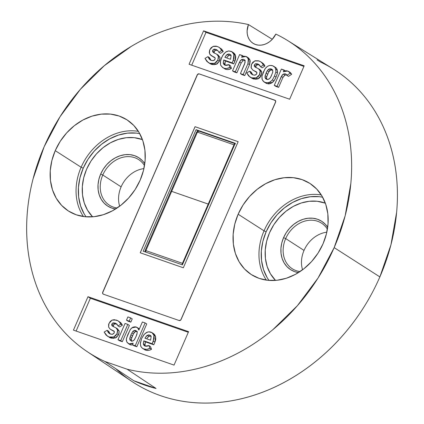 <?xml version="1.0" encoding="UTF-8"?>
<svg xmlns="http://www.w3.org/2000/svg" width="424" height="424" viewBox="0 0 424 424"><rect width="100%" height="100%" fill="white"/><g stroke="black" fill="none" stroke-linecap="round" stroke-linejoin="round"><path stroke-width="0.64" d="M138.404 131.361A53.715 44.16 -57.2 0 0 81.127 167.247L83.221 168.211A52.046 42.792 -57.2 0 0 86.067 216.823L84.201 213.95L80.587 205.905L78.636 196.953L78.435 187.445L79.982 177.736L83.221 168.211L88.028 159.228L94.218 151.14L101.553 144.25L109.752 138.823L118.497 135.076L127.454 133.141L136.284 133.104L139.745 133.629A52.046 42.792 -57.2 0 0 83.221 168.211L81.127 167.247A53.715 44.16 -57.2 0 0 83.448 216.537A53.715 44.16 122.8 0 1 81.127 167.247L55.237 150.653L81.127 167.247A53.715 44.16 122.8 0 1 134.991 130.931M321.307 194.945A53.715 44.16 -57.2 0 0 264.03 230.831L266.129 231.796A52.046 42.792 -57.2 0 0 268.975 280.407L267.104 277.534L263.49 269.489L261.544 260.537L261.338 251.024L262.885 241.32L266.129 231.796L270.936 222.812L277.126 214.719L284.462 207.829L292.655 202.407L301.406 198.655L310.363 196.725L319.187 196.683L322.648 197.208A52.046 42.792 -57.2 0 0 266.129 231.796L264.03 230.831A53.715 44.16 -57.2 0 0 266.357 280.121A53.715 44.16 122.8 0 1 264.03 230.831L238.14 214.231L264.03 230.831A53.715 44.16 122.8 0 1 317.899 194.51M140.153 180.173A54.182 44.547 122.8 0 1 68.794 211.242A54.182 44.547 122.8 0 1 55.237 150.653L60.24 141.303L66.685 132.882L74.317 125.705L82.85 120.061L91.955 116.155L101.283 114.146L110.468 114.104L119.165 116.033L127.036 119.865L133.777 125.44L139.136 132.558L142.899 140.932L144.929 150.25L145.141 160.155L143.529 170.257L140.153 180.173L135.15 189.523L128.705 197.944L121.073 205.115L112.535 210.765L103.435 214.666L94.107 216.68L84.922 216.717L76.225 214.788L68.354 210.961L61.613 205.38L56.254 198.268L52.491 189.888L50.461 180.571L50.249 170.671L51.861 160.569L55.237 150.653A54.182 44.547 122.8 0 1 127.539 120.193A54.182 44.547 122.8 0 1 140.153 180.173M323.061 243.752A54.182 44.547 122.8 0 1 251.702 274.821A54.182 44.547 122.8 0 1 238.14 214.231L243.143 204.882L249.588 196.46L257.225 189.29L265.758 183.64L274.863 179.739L284.186 177.725L293.371 177.688L302.068 179.617L309.939 183.444L316.686 189.024L322.039 196.137L325.807 204.516L327.832 213.834L328.044 223.734L326.432 233.836L323.061 243.752L318.053 253.102L311.614 261.529L303.976 268.699L295.443 274.344L286.338 278.25L277.015 280.259L267.825 280.301L259.128 278.372L251.257 274.54L244.516 268.964L239.157 261.846L235.394 253.473L233.37 244.155L233.158 234.255L234.769 224.148L238.14 214.231A54.182 44.547 122.8 0 1 310.442 183.772A54.182 44.547 122.8 0 1 323.061 243.752M248.443 24.555L272.288 39.3L248.443 24.555C239.109 22.44 229.522 21.322 219.68 21.2C209.832 21.078 199.9 21.953 189.873 23.824C179.85 25.694 169.907 28.53 160.049 32.33C150.186 36.13 140.572 40.837 131.207 46.439L104.336 65.662L80.343 89.353L60.044 116.706L44.128 146.794A185.049 152.137 122.8 0 1 248.443 24.555A17.506 14.389 122.8 0 0 253.139 43.37A17.506 14.389 122.8 0 0 275.849 34.079A185.049 152.137 122.8 0 1 287.848 40.683A185.049 152.137 122.8 0 1 334.165 247.616A185.049 152.137 122.8 0 1 127.131 369.209L156.043 388.474A185.579 152.571 122.8 0 1 133.82 380.752L104.94 361.492A185.049 152.137 122.8 0 1 87.222 351.644A185.049 152.137 122.8 0 1 44.128 146.794L33.035 178.981C30.221 189.915 28.329 200.854 27.369 211.809C26.415 222.759 26.399 233.534 27.332 244.129C28.27 254.718 30.131 264.947 32.929 274.81C35.722 284.674 39.395 294.007 43.953 302.8C48.511 311.592 53.869 319.696 60.028 327.111C66.186 334.525 73.045 341.124 80.597 346.906C88.144 352.683 96.259 357.549 104.94 361.492L127.131 369.209C136.512 371.541 146.169 372.855 156.101 373.152C166.038 373.449 176.077 372.728 186.221 370.979C196.365 369.23 206.44 366.49 216.441 362.759C226.443 359.027 236.2 354.369 245.713 348.782C255.227 343.196 264.327 336.778 273.019 329.533L297.404 305.678L318.026 278.054L334.165 247.616L379.867 276.909L334.165 247.616L345.157 215.816L350.849 183.385C351.846 172.563 351.909 161.91 351.056 151.426C350.203 140.943 348.438 130.809 345.767 121.02C343.09 111.236 339.555 101.961 335.156 93.201C330.757 84.445 325.568 76.347 319.59 68.916C313.612 61.48 306.944 54.834 299.593 48.983C292.242 43.126 284.324 38.16 275.849 34.079L272.076 39.522L269.627 41.7L266.924 43.396L264.057 44.562L261.136 45.145L258.258 45.13L255.54 44.515L253.064 43.322L250.934 41.6L249.222 39.4L247.987 36.814L247.277 33.931L247.113 30.846L248.443 24.555M115.869 368.779A185.871 152.81 -57.2 0 0 131.827 381.399A185.871 152.81 -57.2 0 0 379.867 276.909L390.933 244.865L396.647 212.186C397.632 201.283 397.686 190.551 396.806 179.988C395.926 169.43 394.129 159.228 391.416 149.375C388.697 139.523 385.109 130.195 380.646 121.386C376.189 112.577 370.931 104.447 364.879 96.985C358.826 89.522 352.079 82.86 344.643 76.998C337.207 71.137 329.204 66.171 320.634 62.111L317.057 59.874M133.549 382.528C141.987 387.96 150.986 392.338 160.553 395.661C170.114 398.989 180.062 401.194 190.381 402.286C200.706 403.378 211.216 403.33 221.9 402.148C232.585 400.961 243.249 398.661 253.891 395.248C264.528 391.834 274.938 387.366 285.124 381.854C295.305 376.342 305.063 369.882 314.396 362.483C323.735 355.084 332.464 346.88 340.594 337.875C348.719 328.87 356.091 319.24 362.7 308.979C369.309 298.724 375.028 288.029 379.867 276.909A185.871 152.81 -57.2 0 0 333.344 69.059L287.848 40.683M102.608 292.846L197.187 74.947A1.669 1.373 122.8 0 1 199.153 73.882L274.927 100.223A1.669 1.373 122.8 0 1 275.171 100.345A1.669 1.373 122.8 0 1 275.574 102.2L180.757 320.003L179.14 320.523L103.366 294.182L102.635 293.413L102.719 292.205L197.187 74.947L198.035 74.009L199.153 73.882L274.927 100.223L275.727 101.585L181.106 319.458A1.669 1.373 122.8 0 1 179.14 320.523L103.366 294.182A1.669 1.373 122.8 0 1 103.122 294.06A1.669 1.373 122.8 0 1 102.719 292.205L197.579 74.428L199.195 73.909L275.42 100.541M189.056 64.252L203.589 30.83L304.183 65.8L289.65 99.221L189.056 64.252L203.589 30.83L205.979 32.372L191.717 65.179L205.979 32.372L203.589 30.83L304.183 65.8L289.65 99.221L189.056 64.252M87.98 296.705L188.579 331.674L174.047 365.096L73.447 330.126L87.98 296.705L188.579 331.674L174.047 365.096L73.447 330.126L87.98 296.705L90.376 298.247L76.108 331.054L90.376 298.247L87.98 296.705M188.309 332.289L90.376 298.247L188.309 332.289M130.528 344.903L132.882 345.025L130.528 344.903L128.933 343.875L133.162 343.191L132.479 344.765L134.074 345.793L132.479 344.765L135.23 345.719L136.825 346.747L134.074 345.793L136.825 346.747L135.23 345.719L145.141 322.929L146.736 323.963L136.825 346.747L146.736 323.963L145.141 322.929L142.39 321.975L138.86 330.089L137.927 328.165L139.311 329.056L136.268 327.005L131.822 327.874L130.205 329.676L126.532 338.124L126.336 340.493L127.158 342.539L130.528 344.903L128.117 343.466M129.113 344.012L128.753 343.567M137.328 327.895L137.864 328.033M138.335 328.229L139.173 328.812M108.74 331.314L110.182 333.964L108.74 331.314L107.145 330.285L108.74 331.314M110.309 329.241L113.712 330.916L114.289 331.499L114.194 332.914L112.747 334.218L110.537 334.101L109.328 333.518L107.145 330.285L104.177 332.066L107.399 336.163L109.037 336.953L113.712 336.99L116.976 333.805L117.57 330.063L115.948 327.842L112.927 326.395L111.772 325.303L111.782 324.18L112.964 322.924L115.037 322.998L116.881 324.127L118.052 325.929L120.798 324.175L119.224 321.742L117.983 320.804L116.33 320.072L112.127 320.088L108.947 323.422L108.645 327.153L110.309 329.241L114.236 331.425L111.756 330.169M118.047 320.846L121.291 323.311M121.688 323.862L122.393 325.203L119.648 326.957L118.052 325.929L119.648 326.957L122.393 325.203L120.798 324.175L122.393 325.203L120.819 322.77L117.983 320.804L114.289 319.691L112.127 320.088L110.229 321.397L108.613 324.365L108.645 327.153L110.16 329.141L114.088 331.229L113.219 330.667L114.401 331.817L113.945 333.365L112.175 334.329L109.933 333.852L108.364 332.697L107.145 330.285L104.177 332.066L106.09 335.103L110.632 337.986L109.047 337.228M117.141 324.228L115.625 323.788L114.189 324.169L113.272 325.5L113.563 326.703M117.533 328.865L119.165 331.091L118.916 333.916M118.577 334.822L116.319 337.536L112.901 338.405M111.814 338.288L107.399 336.163M122.319 341.707L119.568 340.748L117.973 339.719L119.568 340.748L122.319 341.707L120.723 340.679L122.319 341.707L129.4 325.431L122.319 341.707M130.825 322.145L128.075 321.191L126.479 320.157L128.075 321.191L130.825 322.145L129.23 321.116L130.825 322.145L132.23 318.917L130.825 322.145M152.984 333.328L154.373 334.329L155.55 336.365L154.93 342.173L153.795 344.781L152.2 343.753L153.795 344.781L145.4 341.861L143.805 340.832L152.2 343.753L153.334 341.145L154.93 342.173L153.795 344.781L145.4 341.861L144.823 344.479L145.432 346.238M154.93 342.173L153.334 341.145L153.954 335.336L151.924 332.596L148.723 331.828L146.301 332.591L143.869 334.737L141.595 338.628L140.386 342.952L140.662 346.011L141.287 347.092L142.649 348.454L143.953 349.09C145.893 349.742 147.881 349.471 149.916 348.268L148.856 345.518L150.451 346.546L151.511 349.296L150.006 350.017M148.495 350.404L146.248 350.33M145.416 346.212L144.976 345.3L145.4 341.861L143.805 340.832L143.275 343.875L144.976 345.3L143.381 344.272L143.837 345.21L145.194 346.148L144.478 345.799L143.381 344.272L143.805 340.832L152.2 343.753L154.182 338.198L153.954 335.336L155.55 336.365L153.954 335.336L152.778 333.296L151.389 332.299L149.82 331.838L147.494 332.061L144.414 334.117L141.595 338.628L140.339 343.747L140.943 346.578L142.035 347.987L143.434 348.883L146.9 349.376L149.916 348.268L148.856 345.518L145.194 346.148L147.017 346.26L148.856 345.518L150.451 346.546L151.511 349.296L149.916 348.268L151.511 349.296C149.476 350.5 147.488 350.775 145.549 350.123L143.953 349.09L145.549 350.123L144.515 349.646M143.63 349.021L143.233 348.592M151.924 332.596L153.52 333.624L155.55 336.365L155.778 339.226L155.211 341.458M303.918 66.414L205.979 32.372L303.918 66.414M251.294 72.186L252.741 74.831L251.294 72.186L249.699 71.158L251.294 72.186M252.868 70.108L256.266 71.788L256.843 72.366L256.753 73.781L255.301 75.09L253.096 74.974L251.883 74.391L249.699 71.158L246.731 72.939L249.953 77.035L251.591 77.825L256.266 77.857L259.53 74.677L260.129 70.935L258.502 68.715L255.487 67.262L254.326 66.176L254.342 65.052L255.518 63.796L257.591 63.865L259.435 64.999L260.606 66.801L263.352 65.042L261.778 62.609L260.543 61.676L258.889 60.939L254.681 60.961L251.501 64.294L251.204 68.02L252.868 70.108L256.79 72.292L255.02 71.449M262.779 63.139L263.845 64.178M264.247 64.734L264.64 65.402M264.942 66.059L262.202 67.829L260.606 66.801L262.202 67.829L264.947 66.07L263.352 65.042L264.947 66.07L263.373 63.642L260.58 61.697L258.396 60.786L255.222 60.775L252.784 62.27L251.321 64.761L251.072 67.596L252.715 70.008L256.642 72.096L255.778 71.539L256.96 72.69L256.499 74.237L254.729 75.202L252.487 74.725L250.918 73.569L249.699 71.158L246.731 72.939L248.644 75.97L253.186 78.853L251.607 78.096M259.695 65.1L258.184 64.66L256.748 65.042L255.831 66.367L256.117 67.575M261.783 72.414L261.126 75.705L259.53 74.677L260.113 72.801L260.129 70.935L261.725 71.963L260.129 70.935L258.497 68.709L260.813 70.31L261.725 71.963L260.861 76.24L259.795 77.682L258.375 78.678M257.861 78.885L253.186 78.853L251.591 77.825L253.865 78.249L256.266 77.857L258.2 76.654L259.53 74.677L261.126 75.705L257.861 78.885L256.266 77.857L257.861 78.885L255.46 79.277M254.368 79.161L253.727 79.018M236.878 72.843L234.127 71.889L232.532 70.861L234.127 71.889L236.878 72.843L235.283 71.815L236.878 72.843L241.139 63.049L236.878 72.843M248.703 58.125L249.943 59.959L249.503 64.708L244.77 75.589L242.019 74.629L240.424 73.601L242.019 74.629L244.77 75.589L243.175 74.56L244.77 75.589L249.503 64.708L247.907 63.68L249.503 64.708M250.107 60.5L250.171 62.302M249.937 63.452L249.725 64.109M245.263 60.394L243.021 60.674L241.139 63.049L239.544 62.021L241.139 63.049L243.021 60.674L241.426 59.646L243.021 60.674L245.263 60.394M235.5 55.475L233.905 54.442L231.87 51.702L233.465 52.73L235.5 55.475L234.88 61.279L233.285 60.25L234.88 61.279L233.746 63.886L232.151 62.858L233.746 63.886L225.345 60.966L223.75 59.938L232.151 62.858L233.285 60.25L233.905 54.442L235.5 55.475L235.765 56.858L235.405 59.821L233.746 63.886L225.345 60.966L224.768 63.584L225.383 65.344M231.87 51.702L228.668 50.933L226.246 51.696L223.819 53.843L221.54 57.733L220.332 62.063L220.613 65.116L222.886 67.734L224.598 68.407L226.845 68.487L229.866 67.374L228.806 64.623L225.144 65.254L226.962 65.365L228.806 64.623L230.402 65.651L231.462 68.407L229.866 67.374L228.806 64.623L230.402 65.651L231.462 68.407L228.441 69.515L226.925 69.557L225.494 69.229L223.899 68.2C225.838 68.852 227.826 68.577 229.866 67.374L231.462 68.407C229.421 69.605 227.434 69.88 225.494 69.229M224.974 69.022L223.178 67.702M232.935 52.433L234.318 53.435L235.283 54.903M209.557 57.675L210.998 60.325L209.557 57.675L207.961 56.646L209.557 57.675M211.126 55.602L214.528 57.277L215.106 57.86L215.01 59.275L213.564 60.579L211.353 60.462L210.145 59.879L207.961 56.646L204.993 58.427L208.216 62.524L209.853 63.314L214.528 63.351L217.793 60.166L218.387 56.424L216.765 54.203L213.744 52.756L212.588 51.664L212.599 50.541L213.781 49.285L215.853 49.359L217.698 50.488L218.869 52.29L221.614 50.535L220.04 48.103L218.8 47.165L217.146 46.433L212.943 46.449L209.763 49.783L209.467 53.514L211.126 55.602L215.053 57.786L213.277 56.943M222.51 50.223L223.209 51.564L221.635 49.131L218.8 47.165L222.107 49.672M223.209 51.564L220.464 53.318L218.869 52.29L220.464 53.318L223.209 51.564L221.614 50.535L223.209 51.564M217.957 50.589L216.447 50.149L215.005 50.53L214.094 51.861L214.38 53.064M218.864 47.207L216.15 46.158L213.484 46.269L211.046 47.758L209.583 50.255L209.249 52.634L210.071 54.648L215.106 57.86L215.143 58.915L214.422 60.113L212.991 60.69L210.749 60.213L209.18 59.058L207.961 56.646L204.993 58.427L206.907 61.464L211.449 64.347L209.853 63.314L212.127 63.738L214.528 63.351L216.123 64.379L214.528 63.351L216.463 62.143L217.793 60.166L219.388 61.194L217.793 60.166L218.376 58.289L218.387 56.424L219.982 57.452L218.387 56.424L216.759 54.198L218.36 55.231L219.982 57.452L219.971 59.323L219.388 61.194L217.141 63.897L213.717 64.766M212.631 64.649L211.989 64.506M218.36 55.231L219.982 57.452L219.388 61.194L216.123 64.379L211.449 64.347L209.869 63.589M274.132 66.716L274.784 66.987M275.399 67.331L276.437 68.269L277.174 69.716L277.55 71.577L277.206 74.025M276.867 75.048L275.605 78.08M275.377 78.557L273.994 80.947M273.528 81.519L271.826 82.908L269.701 83.782M268.169 83.883L268.933 83.904M269.712 83.777L268.116 82.749L269.712 83.777L266.807 83.586L265.212 82.558L268.116 82.749L270.231 81.88L272.409 79.908L274.461 76.055L275.87 71.937L275.711 69.239L274.847 67.241L272.542 65.688L269.728 65.439L267.544 66.335L265.413 68.264L263.309 72.175L261.931 76.267L262.027 79.018L262.981 80.963L266.166 83.316M278.621 87.355L275.865 86.395L274.275 85.367L275.865 86.395L278.621 87.355L277.026 86.326L278.621 87.355L282.925 77.449L278.621 87.355M288.876 71.873L289.396 72.022M290.133 72.372L291.691 74.253L288.484 76.378L286.889 75.35L288.484 76.378L291.691 74.253L290.096 73.225L291.691 74.253L290.202 72.419L287.801 70.993L283.354 71.762L284.101 70.045L285.368 70.866L281.351 69.091L274.275 85.367L277.026 86.326L281.329 76.421L282.925 77.449L281.329 76.421L283.327 74.099L284.923 75.127L284.271 75.536M285.474 73.898L286.295 74.428L284.96 73.776L283.327 74.099L285.474 73.898L286.889 75.35L290.096 73.225L289.173 71.842L286.741 70.76L285.617 70.813L283.354 71.762L284.101 70.045L281.351 69.091L274.275 85.367L277.026 86.326L282.14 75.064L283.327 74.099L284.923 75.127L287.069 74.926L284.923 75.127L282.925 77.449L283.333 76.67M211.449 64.347L208.216 62.524M216.759 54.198L213.341 52.518M213.744 52.756L212.498 51.41L213.081 49.794L214.396 49.12L216.362 49.56L217.698 50.488L215.853 49.359L217.448 50.387L215.376 50.313L213.781 49.285L215.376 50.313L214.194 51.569L212.599 50.541L214.194 51.569L214.184 52.693L212.588 51.664L214.358 53.037M217.698 50.488L218.869 52.29L221.614 50.535L220.512 48.638L218.8 47.165M225.361 65.317L224.927 64.411L225.345 60.966L223.75 59.938L223.225 62.98L224.927 64.411L223.331 63.377L223.787 64.316L225.144 65.254L224.423 64.904L223.331 63.377L223.75 59.938L232.151 62.858L233.809 58.793L234.17 55.83L233.417 53.345L231.34 51.405L228.668 50.933L225.579 52.131L222.542 55.714L220.475 60.966L220.613 65.116L222.595 67.559M231.075 55.825L230.068 54.367L228.335 53.98L226.411 55.025L224.884 57.33L230.529 59.291L231.075 55.825L230.529 59.291L224.884 57.33L227.105 54.447L229.532 54.113L231.075 55.825M230.529 54.754L229.532 54.113L230.529 54.754M231.128 55.141L228.7 55.475L227.105 54.447L228.7 55.475L226.925 57.505M230.842 55.056L228.997 55.306L227.402 56.768M239.613 54.579L232.532 70.861L235.283 71.815L239.544 62.021L241.426 59.646L243.668 59.365L244.6 59.97L243.668 59.365L245.104 60.924L244.68 63.807L240.424 73.601L243.175 74.56L247.907 63.68L248.347 58.925L249.943 59.959L248.347 58.925L246.736 56.816L245.973 56.45L241.669 57.272L242.364 55.539L243.604 56.339L239.613 54.579L232.532 70.861L235.283 71.815L240.307 60.674L241.982 59.376L243.668 59.365L244.897 60.388L245.141 62.355L240.424 73.601L243.175 74.56L247.907 63.68L248.597 60.049L247.425 57.394L244.929 56.228L243.821 56.291L241.616 57.256L242.364 55.539L239.613 54.579M246.736 56.816L248.332 57.844L249.943 59.959M253.186 78.853L249.953 77.035M260.098 69.743L261.725 71.963M258.497 68.709L255.078 67.029M259.424 64.989L257.591 63.865L259.186 64.893L257.114 64.824L255.518 63.796L257.114 64.824L255.937 66.08L254.342 65.052L255.937 66.08L255.921 67.204L254.326 66.176L256.096 67.543M260.606 61.719L262.138 62.704M255.487 67.262L254.522 66.541L254.204 65.635L254.824 64.305L255.82 63.68L258.582 64.321L260.606 66.801L263.352 65.042L262.249 63.15L260.543 61.676M266.807 83.586L264.078 82.007M273.809 66.308L276.437 68.269L274.847 67.241L275.711 69.239L277.307 70.267L275.711 69.239L275.87 71.937L277.466 72.97L275.87 71.937L274.461 76.055L276.056 77.083L274.461 76.055L272.409 79.908L274.005 80.936L272.409 79.908L270.231 81.88L271.826 82.908L270.231 81.88L269.282 82.367L270.878 83.395L269.282 82.367L266.622 82.86L263.972 81.938L262.186 79.558L261.931 76.267L264.783 69.223L266.399 67.188L268.069 66.022L269.728 65.439L271.869 65.503L273.803 66.298L276.437 68.269L277.307 70.267L277.466 72.97L276.056 77.083L274.005 80.936L270.878 83.395M272.775 70.903L272.049 69.441L270.809 68.826L269.07 69.022L267.846 69.955L266.648 71.847L265.106 75.742L264.974 77.369L265.737 78.8L267.682 79.484L269.643 78.604L271.122 76.389L272.786 72.075L272.775 70.903L272.701 72.472L270.47 77.608L269.309 78.875L268.058 79.426L266.617 79.33L265.504 78.535L264.974 77.369L265.106 75.742L267.337 70.607L268.445 69.388L269.733 68.815L271.757 69.213L272.775 70.903M272.192 69.594L271.143 68.916L272.192 69.594M272.404 69.854L271.328 69.843L269.733 68.815L271.328 69.843L270.04 70.421L268.445 69.388L270.04 70.421L268.933 71.635L267.337 70.607L268.933 71.635L267.655 74.163L266.06 73.135L267.655 74.163L266.701 76.77L265.106 75.742L266.701 76.77L266.569 78.398L264.974 77.369L266.569 78.398L267.099 79.564L266.569 78.398L266.701 76.77L268.567 72.244L270.342 70.214L272.738 69.944M266.839 79.399L265.504 78.535L266.839 79.399M285.935 74.126L286.889 75.35L290.096 73.225L288.606 71.386M110.632 337.986L109.037 336.953L111.305 337.377L113.712 336.99L115.307 338.018L110.632 337.986M115.307 338.018L113.712 336.99L115.646 335.781L116.976 333.805L118.572 334.833L115.307 338.018M118.572 334.833L116.976 333.805L117.559 331.928L117.57 330.063L119.165 331.091L118.572 334.833M115.948 327.842L117.543 328.87L119.165 331.091L117.57 330.063L115.938 327.837L112.524 326.157M116.87 324.116L115.037 322.998L116.632 324.026L114.56 323.952L112.964 322.924L114.56 323.952L113.378 325.208L111.782 324.18L113.378 325.208L113.367 326.332L111.772 325.303L113.542 326.676M112.927 326.395L111.968 325.674L111.645 324.763L112.265 323.433L113.266 322.812L116.028 323.454L118.052 325.929L120.798 324.175L119.695 322.277L117.983 320.804M125.053 323.443L117.973 339.719L120.723 340.679L127.804 324.397L129.4 325.431L127.804 324.397L125.053 323.443L117.973 339.719L120.723 340.679L127.804 324.397L125.053 323.443M127.884 316.929L126.479 320.157L129.23 321.116L130.634 317.889L132.23 318.917L130.634 317.889L127.884 316.929L126.479 320.157L129.23 321.116L130.634 317.889L127.884 316.929M137.09 327.397L139.342 328.987M128.933 343.875L126.866 342.083L126.288 339.322L127.693 334.896L130.544 329.162L132.887 327.19L135.182 326.782L137.577 327.784L138.86 330.089L142.39 321.975L145.141 322.929L135.23 345.719L132.479 344.765L133.162 343.191L131.037 344.039L128.933 343.875M132.834 331.367L130.883 334.828L129.718 338.532L130.205 340.334L132.007 341.108L133.56 340.578L134.715 339.237L136.804 334.753L137.222 332.591L136.745 331.165L135.351 330.418L134.143 330.439L132.834 331.367L134.143 330.439L135.728 330.529L136.984 331.504L137.185 332.988L136.024 336.614L134.138 339.995L132.866 340.965L131.196 340.944L129.988 340L129.718 338.532L130.883 334.828L132.834 331.367L134.429 332.395L132.834 331.367M131.8 341.362L131.35 340.334L131.477 338.649L133.406 333.932L135.033 331.833L136.152 331.382L137.323 331.557L135.738 331.473L134.143 330.439L135.738 331.473L134.429 332.395L133.406 333.932L131.811 332.904L133.406 333.932L132.479 335.861L130.883 334.828L132.479 335.861L131.747 337.743L130.152 336.714L131.747 337.743L131.313 339.56L129.718 338.532L131.313 339.56L131.583 341.029L129.988 340L131.594 341.05M145.549 350.123L142.649 348.454M151.124 336.72L150.117 335.257L148.384 334.875L146.46 335.919L144.939 338.225L150.584 340.186L151.124 336.72L150.584 340.186L144.939 338.225L147.16 335.336L149.587 335.008L151.124 336.72M150.584 335.649L149.587 335.008L150.584 335.649M151.183 336.036L148.75 336.37L147.16 335.336L148.75 336.37L146.98 338.4M150.896 335.951L149.047 336.2L147.462 337.652M103.403 294.208L102.677 293.44M140.217 252.784L183.327 267.772L238.161 141.674L195.045 126.686L140.217 252.784L195.045 126.686L238.161 141.674L183.327 267.772L140.217 252.784M275.197 100.361A1.669 1.373 -57.2 0 0 274.969 100.25L199.195 73.909A1.669 1.373 -57.2 0 0 197.224 74.974L102.762 292.231A1.669 1.373 -57.2 0 0 103.149 294.081M195.088 126.712L140.259 252.799L195.088 126.712L238.156 141.68L195.088 126.712M156.043 388.474A185.579 152.571 122.8 0 1 133.82 380.752L156.043 388.474L133.82 380.752L104.94 361.492L127.131 369.209L156.043 388.474M102.783 175.011A27.088 22.271 -57.2 0 0 117.135 207.988A27.088 22.271 122.8 0 1 109.323 205.152A27.088 22.271 122.8 0 1 102.783 175.011L121.121 186.846A27.088 22.271 -57.2 0 0 119.663 206.197A27.088 22.271 122.8 0 1 121.121 186.846L102.783 175.011A27.088 22.271 122.8 0 1 138.696 159.625A27.088 22.271 122.8 0 1 144.499 165.577A27.088 22.271 -57.2 0 0 123.236 157.193A27.088 22.271 -57.2 0 0 102.783 175.011L100.679 174.041L102.783 175.011M115.567 209A28.758 23.643 122.8 0 1 100.679 174.041L103.334 169.081L106.753 164.607L110.807 160.802L115.333 157.808L120.167 155.735L125.117 154.665L129.993 154.643L134.609 155.666L138.786 157.702L142.369 160.664L144.775 163.733A28.758 23.643 122.8 0 0 122.213 155.168A28.758 23.643 122.8 0 0 100.679 174.041L98.887 179.304L98.034 184.668L98.145 189.92L99.221 194.87L101.219 199.317L104.06 203.091L107.643 206.053L111.819 208.083L115.567 209M86.634 169.16A46.677 38.377 122.8 0 1 142.438 139.602L134.217 137.673L126.304 137.71L118.27 139.443L110.425 142.803L103.074 147.669L96.497 153.848L90.943 161.104L86.634 169.16L83.729 177.704L82.341 186.406L82.521 194.939L84.27 202.964L87.508 210.182L92.618 216.818A46.677 38.377 122.8 0 1 86.634 169.16M143.911 168.619A27.088 22.271 -57.2 0 0 121.121 186.846A27.088 22.271 122.8 0 1 143.911 168.619M285.686 238.59A27.088 22.271 -57.2 0 0 300.038 271.567A27.088 22.271 122.8 0 1 292.231 268.737A27.088 22.271 122.8 0 1 285.686 238.59L304.029 250.425A27.088 22.271 -57.2 0 0 302.572 269.781A27.088 22.271 122.8 0 1 304.029 250.425L285.686 238.59A27.088 22.271 122.8 0 1 321.604 223.209A27.088 22.271 122.8 0 1 327.402 229.156A27.088 22.271 -57.2 0 0 306.144 220.772A27.088 22.271 -57.2 0 0 285.686 238.59L283.582 237.626L285.686 238.59M298.475 272.579A28.758 23.643 122.8 0 1 283.582 237.626L286.237 232.659L289.661 228.192L293.71 224.386L298.242 221.386L303.075 219.314L308.02 218.249L312.896 218.228L317.512 219.25L321.694 221.28L325.272 224.243L327.678 227.312A28.758 23.643 122.8 0 0 305.116 218.747A28.758 23.643 122.8 0 0 283.582 237.626L281.79 242.888L280.937 248.252L281.048 253.504L282.124 258.449L284.122 262.896L286.969 266.675L290.546 269.632L294.722 271.667L298.475 272.579M269.537 232.744A46.677 38.377 122.8 0 1 325.346 203.181L317.126 201.257L309.207 201.289L301.173 203.022L293.334 206.387L285.977 211.253L279.4 217.433L273.851 224.688L269.537 232.744L266.632 241.288L265.244 249.99L265.424 258.518L267.173 266.548L270.417 273.766L275.526 280.402A46.677 38.377 122.8 0 1 269.537 232.744M326.814 232.198A27.088 22.271 -57.2 0 0 304.029 250.425A27.088 22.271 122.8 0 1 326.814 232.198M182.399 264.836L235.246 143.296L196.052 129.67L143.206 251.215L182.399 264.836L143.206 251.215L196.052 129.67L235.246 143.296L182.399 264.836M198.056 130.963L196.052 129.67L198.056 130.963M145.888 250.611L171.656 191.362L208.237 204.077L182.474 263.325L145.888 250.611L171.656 191.362L208.793 204.288L208.237 204.077L182.474 263.325L145.888 250.611A1.669 0.933 109.2 0 0 145.692 252.079L145.888 250.611M235.341 143.763L198.761 131.048C198.644 130.613 197.955 130.915 196.688 131.959L197.42 132.108L198.877 131.101A1.669 0.933 109.2 0 0 198.761 131.048A1.669 0.933 109.2 0 0 197.42 132.108L196.911 132.166L197.42 132.108L171.656 191.362L170.941 191.256L171.656 191.362L170.925 191.208L171.656 191.362L197.42 132.108L234 144.823L208.237 204.077L171.656 191.362L208.735 204.267L208.237 204.077L234 144.823L234.499 145.013L234 144.823A1.669 0.933 -70.8 0 1 235.055 143.747M145.321 251.951A1.669 1.373 122.8 0 1 145.379 250.674M182.272 264.793A1.669 0.933 -70.8 0 1 182.474 263.325L182.272 264.793M182.972 263.516L182.474 263.325L182.972 263.516M171.148 191.42L170.925 191.208L145.162 250.462L145.22 251.914M235.458 143.821L234 144.823L197.42 132.108M131.827 381.399L87.222 351.644M196.688 131.959L170.925 191.208"/></g></svg>
